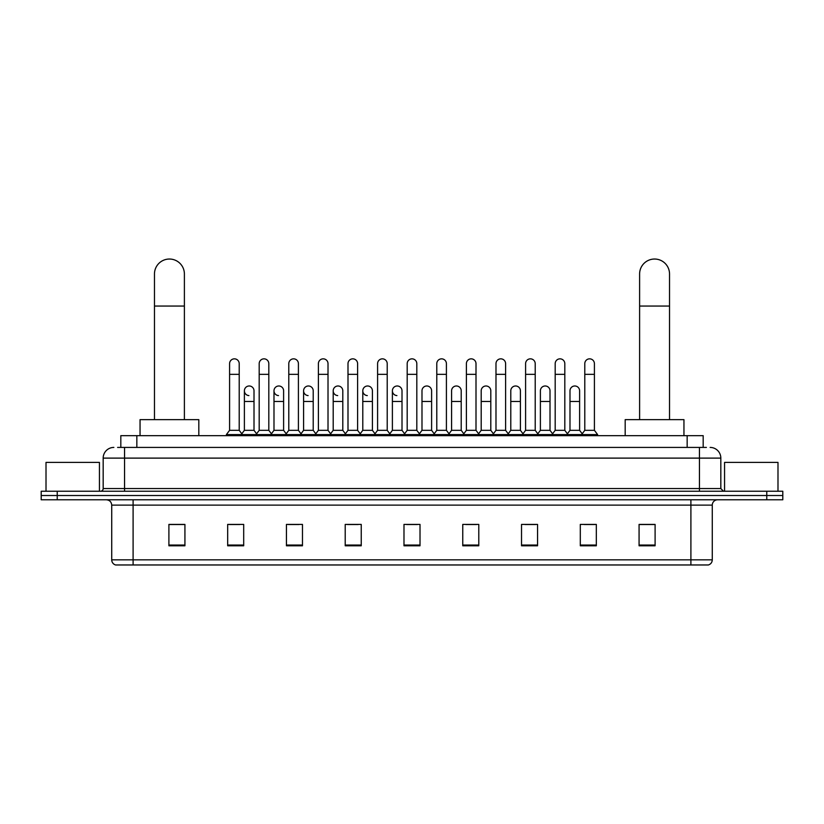 <?xml version="1.0" encoding="UTF-8"?>
<svg xmlns="http://www.w3.org/2000/svg" width="824" height="824" viewBox="0 0 824 824"><rect width="100%" height="100%" fill="white"/><g stroke="black" fill="none" stroke-linecap="round" stroke-linejoin="round"><path stroke-width="1.24" d="M120.819 447.422L120.819 435.669L703.181 435.669L703.181 447.422M117.853 447.422L706.395 447.422M117.605 447.422L124.548 447.422L124.548 458.113L103.175 458.113L103.175 488.56A2.668 2.668 0 0 1 100.507 491.238M113.867 447.422A10.681 10.681 0 0 0 103.175 458.113M710.134 447.422A10.681 10.681 0 0 1 720.825 458.113L720.825 488.56L723.493 491.238M57.227 491.238L41.2 491.238L41.2 495.512L57.227 495.512L41.2 495.512L41.2 499.787L57.227 499.787L57.227 495.512L766.773 495.512L57.227 495.512L57.227 491.238L766.773 491.238L766.773 495.512L782.8 495.512L766.773 495.512L766.773 499.787L57.227 499.787M766.773 499.787L782.8 499.787L782.8 491.238L766.773 491.238M712.276 559.836C712.121 562.401 710.844 564.11 708.424 564.965L690.903 564.965L690.903 559.836L712.276 559.836L712.276 505.122A5.346 5.346 0 0 1 717.611 499.787M690.903 564.965L115.576 564.965A5.346 5.346 0 0 1 111.724 559.836L111.724 505.122C111.415 501.878 109.633 500.106 106.389 499.787M655.101 545.787L655.101 524.414L639.074 524.414L639.074 545.787L655.101 545.787M596.329 545.787L596.329 524.414L580.302 524.414L580.302 545.787L596.329 545.787M537.557 545.787L537.557 524.414L521.53 524.414L521.53 545.787L537.557 545.787M478.785 545.787L478.785 524.414L462.758 524.414L462.758 545.787L478.785 545.787M184.926 545.787L184.926 524.414L168.899 524.414L168.899 545.787L184.926 545.787M243.698 545.787L243.698 524.414L227.671 524.414L227.671 545.787L243.698 545.787M302.47 545.787L302.47 524.414L286.443 524.414L286.443 545.787L302.47 545.787M361.242 545.787L361.242 524.414L345.215 524.414L345.215 545.787L361.242 545.787M420.013 545.787L420.013 524.414L403.987 524.414L403.987 545.787L420.013 545.787M525.053 524.528L535.744 524.528M584.257 524.528L594.938 524.528M347.46 524.528L358.141 524.528M288.256 524.528L298.947 524.528M229.062 524.528L239.743 524.528M465.859 524.528L476.54 524.528M406.654 524.528L417.346 524.528M184.926 524.528L168.899 524.528M655.101 524.528L639.074 524.528M99.436 491.238L99.436 462.388L46.01 462.388L46.01 491.238M154.469 419.643L154.469 273.99A14.956 14.956 0 0 1 169.435 259.035A14.956 14.956 0 0 1 184.391 273.99A14.956 14.956 0 0 0 169.435 259.035M184.391 419.643L184.391 273.99M198.821 435.669L198.821 419.643L140.049 419.643L140.049 435.669M639.609 419.643L639.609 273.99A14.956 14.956 0 0 1 654.565 259.035A14.956 14.956 0 0 1 669.531 273.99A14.956 14.956 0 0 0 654.565 259.035M669.531 419.643L669.531 273.99M683.951 435.669L683.951 419.643L625.179 419.643L625.179 435.669M229.587 374.333L239.207 374.333L239.207 430.324L229.587 430.324L229.587 363.642A4.81 4.81 0 0 1 234.706 358.852A4.81 4.81 0 0 1 239.207 363.642A4.81 4.81 0 0 0 234.706 358.852M229.587 430.324L226.384 434.598L226.384 435.669M239.207 430.324L242.411 434.598L226.384 434.598M259.189 430.324L259.189 374.333L268.809 374.333L268.809 430.324L259.189 430.324L255.986 434.598L242.411 434.598L242.411 435.669M259.189 374.333L259.189 363.642A4.81 4.81 0 0 1 264.298 358.852A4.81 4.81 0 0 1 268.809 363.642A4.81 4.81 0 0 0 264.298 358.852M268.809 430.324L272.013 434.598L255.986 434.598L255.986 435.669M288.791 430.324L288.791 374.333L298.412 374.333L298.412 430.324L288.791 430.324L285.588 434.598L272.013 434.598L272.013 435.669M288.791 374.333L288.791 363.642A4.81 4.81 0 0 1 293.9 358.852A4.81 4.81 0 0 1 298.412 363.642A4.81 4.81 0 0 0 293.9 358.852M298.412 430.324L301.615 434.598L285.588 434.598L285.588 435.669M318.394 430.324L318.394 374.333L328.014 374.333L328.014 430.324L318.394 430.324L315.19 434.598L301.615 434.598L301.615 435.669M318.394 374.333L318.394 363.642A4.81 4.81 0 0 1 323.502 358.852A4.81 4.81 0 0 1 328.014 363.642A4.81 4.81 0 0 0 323.502 358.852M328.014 430.324L331.217 434.598L315.19 434.598L315.19 435.669M347.996 430.324L347.996 374.333L357.606 374.333L357.606 430.324L347.996 430.324L344.782 434.598L331.217 434.598L331.217 435.669M347.996 374.333L347.996 363.642A4.81 4.81 0 0 1 353.105 358.852A4.81 4.81 0 0 1 357.606 363.642A4.81 4.81 0 0 0 353.105 358.852M357.606 430.324L360.819 434.598L344.782 434.598L344.782 435.669M377.588 430.324L377.588 374.333L387.208 374.333L387.208 430.324L377.588 430.324L374.384 434.598L360.819 434.598L360.819 435.669M377.588 374.333L377.588 363.642A4.81 4.81 0 0 1 382.707 358.852A4.81 4.81 0 0 1 387.208 363.642A4.81 4.81 0 0 0 382.707 358.852M387.208 430.324L390.411 434.598L374.384 434.598L374.384 435.669M407.19 430.324L407.19 374.333L416.81 374.333L416.81 430.324L407.19 430.324L403.987 434.598L390.411 434.598L390.411 435.669M407.19 374.333L407.19 363.642A4.81 4.81 0 0 1 412.299 358.852A4.81 4.81 0 0 1 416.81 363.642A4.81 4.81 0 0 0 412.299 358.852M416.81 430.324L420.013 434.598L403.987 434.598L403.987 435.669M436.792 430.324L436.792 374.333L446.412 374.333L446.412 430.324L436.792 430.324L433.589 434.598L420.013 434.598L420.013 435.669M436.792 374.333L436.792 363.642A4.81 4.81 0 0 1 441.901 358.852A4.81 4.81 0 0 1 446.412 363.642A4.81 4.81 0 0 0 441.901 358.852M446.412 430.324L449.616 434.598L433.589 434.598L433.589 435.669M466.394 430.324L466.394 374.333L476.004 374.333L476.004 430.324L466.394 430.324L463.181 434.598L449.616 434.598L449.616 435.669M466.394 374.333L466.394 363.642A4.81 4.81 0 0 1 471.503 358.852A4.81 4.81 0 0 1 476.004 363.642A4.81 4.81 0 0 0 471.503 358.852M476.004 430.324L479.218 434.598L463.181 434.598L463.181 435.669M495.986 430.324L495.986 374.333L505.606 374.333L505.606 430.324L495.986 430.324L492.783 434.598L479.218 434.598L479.218 435.669M495.986 374.333L495.986 363.642A4.81 4.81 0 0 1 501.105 358.852A4.81 4.81 0 0 1 505.606 363.642A4.81 4.81 0 0 0 501.105 358.852M505.606 430.324L508.81 434.598L492.783 434.598L492.783 435.669M525.588 430.324L525.588 374.333L535.209 374.333L535.209 430.324L525.588 430.324L522.385 434.598L508.81 434.598L508.81 435.669M525.588 374.333L525.588 363.642A4.81 4.81 0 0 1 530.697 358.852A4.81 4.81 0 0 1 535.209 363.642A4.81 4.81 0 0 0 530.697 358.852M535.209 430.324L538.412 434.598L522.385 434.598L522.385 435.669M555.191 430.324L555.191 374.333L564.811 374.333L564.811 430.324L555.191 430.324L551.987 434.598L538.412 434.598L538.412 435.669M555.191 374.333L555.191 363.642A4.81 4.81 0 0 1 560.299 358.852A4.81 4.81 0 0 1 564.811 363.642A4.81 4.81 0 0 0 560.299 358.852M564.811 430.324L568.014 434.598L551.987 434.598L551.987 435.669M584.793 430.324L584.793 374.333L594.413 374.333L594.413 430.324L584.793 430.324L581.59 434.598L568.014 434.598L568.014 435.669M584.793 374.333L584.793 363.642A4.81 4.81 0 0 1 589.902 358.852A4.81 4.81 0 0 1 594.413 363.642A4.81 4.81 0 0 0 589.902 358.852M594.413 430.324L597.616 434.598L581.59 434.598L581.59 435.669M597.616 434.598L597.616 435.669M248.9 395.592A4.81 4.81 0 0 1 244.388 390.792A4.81 4.81 0 0 1 249.507 385.993A4.81 4.81 0 0 1 254.008 390.792L254.008 401.473L244.388 401.473L244.388 390.792M254.008 401.473L254.008 430.324L244.388 430.324L244.388 401.473M244.388 430.324L241.803 433.784M254.008 430.324L256.604 433.784M278.502 395.592A4.81 4.81 0 0 1 273.99 390.792A4.81 4.81 0 0 1 279.099 385.993A4.81 4.81 0 0 1 283.611 390.792L283.611 401.473L273.99 401.473L273.99 390.792M283.611 401.473L283.611 430.324L273.99 430.324L273.99 401.473M273.99 430.324L271.405 433.784M283.611 430.324L286.196 433.784M308.094 395.592A4.81 4.81 0 0 1 303.593 390.792A4.81 4.81 0 0 1 308.701 385.993A4.81 4.81 0 0 1 313.213 390.792L313.213 401.473L303.593 401.473L303.593 390.792M313.213 401.473L313.213 430.324L303.593 430.324L303.593 401.473M303.593 430.324L300.997 433.784M313.213 430.324L315.798 433.784M337.696 395.592A4.81 4.81 0 0 1 333.195 390.792A4.81 4.81 0 0 1 338.303 385.993A4.81 4.81 0 0 1 342.805 390.792L342.805 401.473L333.195 401.473L333.195 390.792M342.805 401.473L342.805 430.324L333.195 430.324L333.195 401.473M333.195 430.324L330.599 433.784M342.805 430.324L345.4 433.784M367.298 395.592A4.81 4.81 0 0 1 362.787 390.792A4.81 4.81 0 0 1 367.906 385.993A4.81 4.81 0 0 1 372.407 390.792L372.407 401.473L362.787 401.473L362.787 390.792M372.407 401.473L372.407 430.324L362.787 430.324L362.787 401.473M362.787 430.324L360.201 433.784M372.407 430.324L375.002 433.784M396.9 395.592A4.81 4.81 0 0 1 392.389 390.792A4.81 4.81 0 0 1 397.498 385.993A4.81 4.81 0 0 1 402.009 390.792L402.009 401.473L392.389 401.473L392.389 390.792M402.009 401.473L402.009 430.324L392.389 430.324L392.389 401.473M392.389 430.324L389.803 433.784M402.009 430.324L404.605 433.784M421.991 390.792A4.81 4.81 0 0 1 427.1 385.993A4.81 4.81 0 0 1 431.611 390.792L431.611 401.473L421.991 401.473L421.991 390.792M431.611 401.473L431.611 430.324L421.991 430.324L421.991 401.473M421.991 430.324L419.395 433.784M431.611 430.324L434.197 433.784M451.593 390.792A4.81 4.81 0 0 1 456.702 385.993A4.81 4.81 0 0 1 461.213 390.792L461.213 401.473L451.593 401.473L451.593 390.792M461.213 401.473L461.213 430.324L451.593 430.324L451.593 401.473M451.593 430.324L448.998 433.784M461.213 430.324L463.799 433.784M481.195 390.792A4.81 4.81 0 0 1 486.304 385.993A4.81 4.81 0 0 1 490.805 390.792L490.805 401.473L481.195 401.473L481.195 390.792M490.805 401.473L490.805 430.324L481.195 430.324L481.195 401.473M481.195 430.324L478.6 433.784M490.805 430.324L493.401 433.784M510.787 390.792A4.81 4.81 0 0 1 515.906 385.993A4.81 4.81 0 0 1 520.408 390.792L520.408 401.473L510.787 401.473L510.787 390.792M520.408 401.473L520.408 430.324L510.787 430.324L510.787 401.473M510.787 430.324L508.202 433.784M520.408 430.324L523.003 433.784M540.389 390.792A4.81 4.81 0 0 1 545.498 385.993A4.81 4.81 0 0 1 550.01 390.792L550.01 401.473L540.389 401.473L540.389 390.792M550.01 401.473L550.01 430.324L540.389 430.324L540.389 401.473M540.389 430.324L537.804 433.784M550.01 430.324L552.595 433.784M569.992 390.792A4.81 4.81 0 0 1 575.101 385.993A4.81 4.81 0 0 1 579.612 390.792L579.612 401.473L569.992 401.473L569.992 390.792M579.612 401.473L579.612 430.324L569.992 430.324L569.992 401.473M569.992 430.324L567.396 433.784M579.612 430.324L582.197 433.784M777.99 491.238L777.99 462.388L724.564 462.388L724.564 491.238M136.846 447.422L136.846 435.669M687.154 447.422L687.154 435.669M124.548 491.238L124.548 488.56L720.825 488.56M103.175 488.56L124.548 488.56L124.548 458.113L699.452 458.113L699.452 491.238M720.825 458.113L699.452 458.113L699.452 447.422M690.903 499.787L690.903 505.122L111.724 505.122M712.276 505.122L690.903 505.122L690.903 559.836L133.097 559.836L133.097 564.965M111.724 559.836L133.097 559.836L133.097 499.787M420.013 545.045L403.987 545.045M361.242 545.045L345.215 545.045M302.47 545.045L286.443 545.045M243.698 545.045L227.671 545.045M184.926 545.045L168.899 545.045M478.785 545.045L462.758 545.045M537.557 545.045L521.53 545.045M596.329 545.045L580.302 545.045M655.101 545.045L639.074 545.045M154.469 306.054L184.391 306.054M639.609 306.054L669.531 306.054M239.207 374.333L239.207 363.642M268.809 374.333L268.809 363.642M298.412 374.333L298.412 363.642M328.014 374.333L328.014 363.642M357.606 374.333L357.606 363.642M387.208 374.333L387.208 363.642M416.81 374.333L416.81 363.642M446.412 374.333L446.412 363.642M476.004 374.333L476.004 363.642M505.606 374.333L505.606 363.642M535.209 374.333L535.209 363.642M564.811 374.333L564.811 363.642M594.413 374.333L594.413 363.642"/></g></svg>
